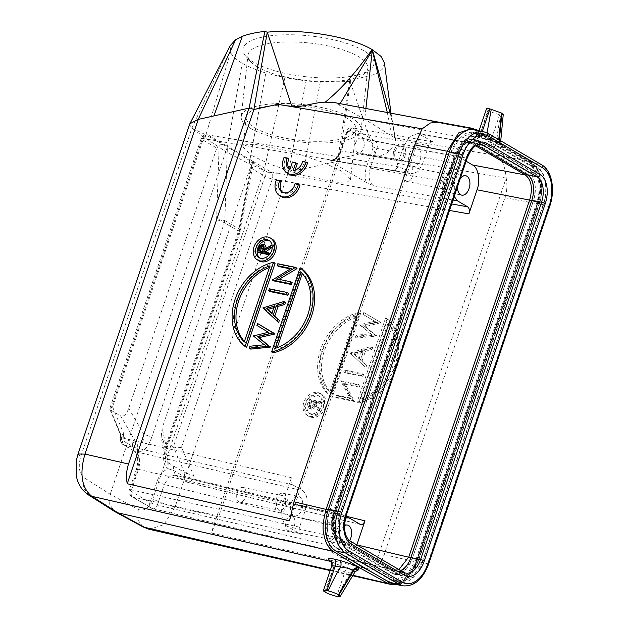 <?xml version="1.0" encoding="UTF-8"?>
<svg xmlns="http://www.w3.org/2000/svg" width="628" height="628" viewBox="0 0 628 628"><rect width="100%" height="100%" fill="white"/><g stroke="black" fill="none" stroke-linecap="round" stroke-linejoin="round"><path stroke-width="0.47" stroke-dasharray="3.14 2.35" d="M297.311 163.602L293.967 162.919L291.368 170.604A9.883 7.717 120.4 0 1 291.109 170.463A9.883 7.717 120.4 0 1 289.901 169.529M307.539 162.785L304.203 162.103A9.883 7.717 120.4 0 1 294.705 171.303L295.129 170.047M288.959 158.963L285.591 158.272A14.154 11.045 -59.6 0 0 288.919 174.184M271.893 238.876A12.741 9.938 -59.6 0 0 269.483 237.957A12.741 9.938 -59.6 0 0 256.114 246.302A12.741 9.938 -59.6 0 0 259.011 260.856M275.119 263.179A48.12 37.547 -59.6 0 0 236.575 300.278A48.12 37.547 -59.6 0 0 246.623 347.37M301.621 268.627L273.125 352.826M250.76 349.105L251.42 347.143L265.785 345.667L254.913 336.836L269.922 333.162L258.461 326.348L259.121 324.401M289.5 520.785L422.165 128.834M278.659 322.494L264.482 308.544L285.465 302.406M270.221 291.604L270.864 289.704L288.535 293.339M279.005 279.35L278.283 279.782L292.153 282.639M273.847 280.904L292.617 269.373L290.364 268.91M278.714 266.515L279.358 264.616L297.02 268.25M281.344 181.406L277.969 180.715A14.154 11.045 -59.6 0 0 281.297 196.627M299.917 185.229L296.589 184.546A9.883 7.717 120.4 0 1 283.495 192.906A9.883 7.717 120.4 0 1 282.757 192.404M428.767 563.685A2.834 0.455 18.7 0 1 427.613 563.677L417.895 561.675L538.832 204.375A33.402 20.198 -78.4 0 0 531.382 162.581L477.924 131.244A33.402 20.198 -78.4 0 0 474.085 129.761M417.895 561.675A33.402 20.198 -78.4 0 1 393.144 583.828M537.309 203.48L416.372 560.78A30.568 18.487 -78.4 0 1 393.717 581.057A30.568 18.487 -78.4 0 1 390.2 579.691L336.741 548.354A30.568 18.487 -78.4 0 1 329.92 510.101L450.857 152.808A30.568 18.487 -78.4 0 1 473.512 132.532A30.568 18.487 -78.4 0 1 477.029 133.89L530.487 165.227A30.568 18.487 -78.4 0 1 537.309 203.48L543.495 204.752L422.55 562.052A30.568 18.487 -78.4 0 1 399.895 582.329A30.568 18.487 -78.4 0 1 396.386 580.963L342.927 549.626A30.568 18.487 -78.4 0 1 336.106 511.373L457.043 154.08A30.568 18.487 -78.4 0 1 479.698 133.803A30.568 18.487 -78.4 0 1 483.215 135.161L536.673 166.499A30.568 18.487 -78.4 0 1 543.495 204.752M539.523 202.428L418.586 559.721A23.212 14.036 -78.4 0 1 401.378 575.115A23.212 14.036 -78.4 0 1 398.709 574.086L345.251 542.749A23.212 14.036 -78.4 0 1 340.078 513.704L461.015 156.403A23.212 14.036 -78.4 0 1 478.214 141.01A23.212 14.036 -78.4 0 1 480.883 142.046L534.342 173.383A23.212 14.036 -78.4 0 1 539.523 202.428L533.337 201.156L412.4 558.449A23.212 14.036 -78.4 0 1 395.2 573.843A23.212 14.036 -78.4 0 1 392.531 572.815L339.073 541.477A23.212 14.036 -78.4 0 1 333.892 512.432L454.829 155.132A23.212 14.036 -78.4 0 1 472.028 139.738A23.212 14.036 -78.4 0 1 474.697 140.774L528.156 172.111A23.212 14.036 -78.4 0 1 533.337 201.156M418.884 559.909L539.829 202.601C543.628 188.667 541.854 178.752 534.522 172.857L481.064 141.52L478.324 140.468L468.355 143.875L460.709 156.223L339.772 513.523C335.972 527.465 337.738 537.38 345.07 543.275L398.537 574.612L401.268 575.656L411.246 572.257L418.884 559.909L412.258 558.543L404.62 570.899L394.643 574.298L391.911 573.254L338.445 541.909C331.113 536.022 329.347 526.099 333.146 512.165L454.083 154.865L461.729 142.509L471.699 139.11L474.438 140.154L527.897 171.491C535.229 177.386 537.003 187.301 533.203 201.243L412.258 558.543M400.578 570.554A20.379 12.325 -78.4 0 1 395.766 571.072A20.379 12.325 -78.4 0 1 393.426 570.169L339.968 538.832A20.379 12.325 -78.4 0 1 335.415 513.327L456.36 156.027A20.379 12.325 -78.4 0 1 471.463 142.517A20.379 12.325 -78.4 0 1 473.802 143.419L476.817 145.186M422.244 561.872L543.189 204.571C548.448 189.68 545.3 171.805 536.493 167.032L483.034 135.695L479.58 134.376L467.004 138.655L457.349 154.252L336.412 511.553C331.152 526.452 334.292 544.327 343.1 549.1L396.566 580.437L400.02 581.756L412.596 577.477L422.244 561.872L415.618 560.514L536.563 203.213C541.838 188.329 538.636 170.392 529.867 165.666L476.409 134.329L472.955 133.01L460.371 137.304L450.723 152.894L329.786 510.195C324.503 525.071 327.706 543.008 336.475 547.734L389.941 579.071L393.387 580.39L405.978 576.104L415.618 560.514M499.354 140.005L500.445 141.449L496.905 140.115C496.104 143.357 496.536 145.712 498.192 147.18C505.32 147.784 506.694 146.928 502.322 144.621L500.893 144L503.499 144.73A1.696 1.319 121.9 0 1 504.292 146.591L476.982 131.558C468.802 125.522 453.911 136.496 449.664 151.701L328.397 509.952C322.651 524.286 326.411 546.187 335.297 550.152L335.109 550.536M472.311 128.324L476.157 129.682L503.468 144.715L501.819 144.322C499.299 142.587 492.839 140.452 482.414 137.932L476.927 136.928C470.976 135.805 469.838 136.543 473.528 139.133C476.252 139.243 478.277 137.768 479.604 134.698L478.151 133.426L481.645 133.379L482.296 131.448M500.893 144L499.025 140.107L500.924 144.016M486.465 108.864A8.494 1.358 -161.3 0 0 487.885 110.23L488.498 110.583A8.494 1.358 -161.3 0 0 499.707 114.634L503.24 114.602M351.97 127.633L375.693 141.355C377.365 142.894 377.781 145.256 376.933 148.436L370.292 168.069C367.961 176.374 369.013 182.277 373.448 185.77L366.265 182.458L331.929 162.33L329.096 159.771L330.909 160.438C333.915 161.098 336.977 157.958 340.109 151.018L346.758 131.385C347.731 128.732 349.482 127.476 352.018 127.633M366.265 182.458C364.687 177.669 364.805 172.425 366.611 166.726L373.252 147.101L372.624 143.553L349.647 130.09L347.229 131.841L340.58 151.474C338.547 157.11 335.627 160.744 331.827 162.369M330.972 160.446L336.71 158.295L341.208 151.018L347.849 131.385L351.931 127.633M363.604 50.64A65.956 20.528 -173.7 0 0 280.771 34.933A65.956 20.528 -173.7 0 0 245.823 56.253A65.956 20.528 -173.7 0 0 253.39 62.109A65.956 20.528 -173.7 0 0 315.232 77.574A65.956 20.528 -173.7 0 0 369.711 69.865A65.956 20.528 -173.7 0 0 363.604 50.64M257.535 66.968A60.296 18.761 6.3 0 1 250.611 61.615A60.296 18.761 6.3 0 1 247.981 55.146A60.296 18.761 6.3 0 1 291.942 41.958A60.296 18.761 6.3 0 1 358.29 56.481A60.296 18.761 6.3 0 1 367.843 68.311A60.296 18.761 6.3 0 1 363.871 74.057A60.296 18.761 6.3 0 1 314.071 81.098A60.296 18.761 6.3 0 1 257.535 66.968M250.784 128.473A60.296 18.761 6.3 0 1 241.223 116.643A60.296 18.761 6.3 0 1 285.183 103.463A60.296 18.761 6.3 0 1 351.531 117.986A60.296 18.761 6.3 0 1 361.092 129.815A60.296 18.761 6.3 0 1 317.132 142.996A60.296 18.761 6.3 0 1 250.784 128.473M255.039 128.026A55.201 17.176 -173.7 0 0 315.782 141.324A55.201 17.176 -173.7 0 0 356.029 129.258A55.201 17.176 -173.7 0 0 347.276 118.433A55.201 17.176 -173.7 0 0 286.533 105.135A55.201 17.176 -173.7 0 0 246.286 117.201A55.201 17.176 -173.7 0 0 255.039 128.026M245.438 497.164A7.505 4.537 101.6 0 0 242.903 487.446A7.505 4.537 101.6 0 0 237.345 492.415A7.505 4.537 101.6 0 0 239.88 502.141A7.505 4.537 101.6 0 0 245.438 497.164M294.32 525.817A7.505 4.537 101.6 0 0 291.784 516.098A7.505 4.537 101.6 0 0 286.219 521.067A7.505 4.537 101.6 0 0 288.762 530.793A7.505 4.537 101.6 0 0 294.32 525.817M363.691 147.808A7.505 4.537 101.6 0 0 361.155 138.089A7.505 4.537 101.6 0 0 355.597 143.066A7.505 4.537 101.6 0 0 358.133 152.785A7.505 4.537 101.6 0 0 363.691 147.808M412.565 176.46A7.505 4.537 101.6 0 0 410.029 166.742A7.505 4.537 101.6 0 0 404.471 171.711A7.505 4.537 101.6 0 0 407.007 181.437A7.505 4.537 101.6 0 0 412.565 176.46M260.377 251.145L260.196 251.687L263.878 252.44L264.71 250.023C265.566 248.131 265.338 246.828 264.019 246.121L263.532 246.097M262.347 251.545L263.878 252.44M258.665 250.792L260.196 251.687M258.658 252.637L260.722 247.024L264.427 244.936L265.204 245.218M258.029 249.096L259.552 249.991M259.183 246.121L260.714 247.024M266.335 248.193L265.832 250.242L272.576 246.427L272.254 247.361M264.302 249.347L265.832 250.242M265.189 252.134L265.008 252.676L270.103 253.728L269.702 254.913L269.2 254.811M263.477 251.781L265.008 252.676M269.31 254.685L269.702 254.913M259.709 257.904A9.907 7.732 -59.6 0 0 260.439 258.414A9.907 7.732 -59.6 0 0 262.316 259.129A9.907 7.732 -59.6 0 0 272.709 252.637A9.907 7.732 -59.6 0 0 270.464 241.317A9.907 7.732 -59.6 0 0 269.663 240.924M244.425 341.475A45.295 35.341 -59.6 0 0 245.776 342.896L271.547 266.743A45.295 35.341 -59.6 0 0 269.475 267.457M244.245 342.001L245.776 342.896M270.024 265.848L271.547 266.743M277.238 347.645L276.689 349.262A45.295 35.341 -59.6 0 0 309.455 315.272A45.295 35.341 -59.6 0 0 302.468 273.101L302.288 273.627M302.468 273.101L300.938 272.207M276.689 349.262L275.166 348.359M272.45 279.609L273.981 280.504M291.094 268.478L292.617 269.373M277.827 263.721L279.358 264.616M276.752 278.887L278.283 279.782M269.334 288.809L270.864 289.704M271.948 313.309L273.329 314.636L275.888 307.068L273.855 307.665M271.798 313.741L273.329 314.636M274.365 306.174L275.888 307.068M262.959 307.649L264.482 308.544M262.865 307.924L264.396 308.819M249.897 346.248L251.42 347.143M264.255 344.772L265.785 345.667M253.382 335.941L254.913 336.836M253.476 335.666L255.007 336.561M268.392 332.267L269.922 333.162M256.93 325.453L258.461 326.348M310.177 407.18L311.708 408.074L310.177 407.18C308.905 406.473 308.686 405.193 309.533 403.349L310.373 400.868L314.055 401.622L313.246 404.047C312.791 406.026 311.771 407.07 310.177 407.18M311.896 401.763L315.578 402.517L314.777 404.95C314.322 406.92 313.301 407.965 311.708 408.074C310.428 407.368 310.216 406.088 311.056 404.244L311.896 401.763L310.373 400.868M315.578 402.517L314.055 401.622M309.643 399.447L307.885 405.123L308.984 408.051L309.785 408.365C312.053 408.412 313.584 407.054 314.361 404.291L317.815 410.202L318.31 408.734L314.856 402.823L315.185 401.857L320.28 402.909L320.68 401.716L309.643 399.447L311.166 400.342L310.271 402.988L308.748 402.093M310.279 402.995L309.4 406.018L307.869 405.123M309.416 406.018L310.562 408.977L311.307 409.26C313.584 409.307 315.107 407.949 315.892 405.186L314.361 404.291M315.892 405.186L319.338 411.097L317.815 410.202M319.338 411.097L319.84 409.629L318.31 408.734M319.84 409.629L316.386 403.718L314.856 402.823M316.386 403.718L316.716 402.752L315.185 401.857M316.716 402.752L321.811 403.804L320.28 402.909M321.811 403.804L322.211 402.611L320.68 401.716M322.211 402.611L311.166 400.342M310.656 413.734A9.907 7.732 120.4 0 1 308.78 413.02A9.907 7.732 120.4 0 1 306.535 401.7A9.907 7.732 120.4 0 1 316.928 395.208A9.907 7.732 120.4 0 1 318.804 395.93A9.907 7.732 120.4 0 1 321.049 407.25A9.907 7.732 120.4 0 1 310.656 413.734M312.187 414.637A9.907 7.732 120.4 0 1 310.311 413.915A9.907 7.732 120.4 0 1 308.058 402.595A9.907 7.732 120.4 0 1 318.459 396.103A9.907 7.732 120.4 0 1 320.327 396.825A9.907 7.732 120.4 0 1 322.58 408.145A9.907 7.732 120.4 0 1 312.187 414.637M319.354 393.458A12.741 9.938 120.4 0 1 321.764 394.384A12.741 9.938 120.4 0 1 324.652 408.938A12.741 9.938 120.4 0 1 311.292 417.282A12.741 9.938 120.4 0 1 308.874 416.356A12.741 9.938 120.4 0 1 305.985 401.802A12.741 9.938 120.4 0 1 319.354 393.458M317.823 392.563A12.741 9.938 120.4 0 1 320.233 393.489A12.741 9.938 120.4 0 1 323.13 408.043A12.741 9.938 120.4 0 1 309.761 416.388A12.741 9.938 120.4 0 1 307.351 415.461A12.741 9.938 120.4 0 1 304.454 400.907A12.741 9.938 120.4 0 1 317.823 392.563M355.558 315.986L329.779 392.139A45.295 35.341 120.4 0 1 322.792 349.977A45.295 35.341 120.4 0 1 355.558 315.986L357.081 316.881L331.309 393.034A45.295 35.341 120.4 0 1 324.315 350.871A45.295 35.341 120.4 0 1 357.081 316.881M329.779 392.139L331.309 393.034M359.122 312.422L330.626 396.613A48.12 37.547 120.4 0 1 320.586 349.521A48.12 37.547 120.4 0 1 359.122 312.422L360.653 313.317L332.157 397.508L330.626 396.613M332.157 397.508A48.12 37.547 120.4 0 1 322.109 350.416A48.12 37.547 120.4 0 1 360.653 313.317M360.7 398.505L386.471 322.345A45.295 35.341 120.4 0 1 393.466 364.515A45.295 35.341 120.4 0 1 360.7 398.505L362.223 399.4L388.002 323.239L386.471 322.345M388.002 323.239A45.295 35.341 120.4 0 1 394.988 365.41A45.295 35.341 120.4 0 1 362.223 399.4M385.623 317.87A48.12 37.547 120.4 0 1 395.671 364.97A48.12 37.547 120.4 0 1 357.128 402.069L385.623 317.87L387.154 318.765A48.12 37.547 120.4 0 1 397.194 365.865A48.12 37.547 120.4 0 1 358.659 402.964L387.154 318.765M357.128 402.069L358.659 402.964M359.287 387.138L359.93 385.239L342.26 381.604L351.295 398.851L337.393 395.985L336.749 397.885L354.42 401.528L345.416 384.281L359.287 387.138L357.764 386.244L358.4 384.344L340.737 380.709L349.772 397.956L335.862 395.091L335.226 396.99L352.889 400.625L343.885 383.386L357.764 386.244M359.93 385.239L358.4 384.344M342.26 381.604L340.737 380.709M342.127 381.997L340.604 381.102M351.295 398.851L349.772 397.956M337.393 395.985L335.862 395.091M336.749 397.885L335.226 396.99M354.42 401.528L352.889 400.625M354.561 401.088L353.038 400.193M345.416 384.281L343.885 383.386M363.549 374.539L345.887 370.905L345.243 372.804L362.913 376.439L363.549 374.539L362.026 373.636L344.356 370.002L343.712 371.909L361.383 375.544L362.026 373.636M345.887 370.905L344.356 370.002M345.243 372.804L343.712 371.909M362.913 376.439L361.383 375.544M361.634 351.17L359.075 358.737L353.588 353.611L361.634 351.17L363.165 352.065L360.605 359.632L359.075 358.737M360.605 359.632L353.588 353.611M355.118 354.506L363.165 352.065M350.094 353.062L364.452 366.469L365.151 364.405L360.55 360.111L363.8 350.51L370.551 348.454L371.25 346.381L350.094 353.062L364.452 366.469M365.983 367.364L366.681 365.3L365.151 364.405M366.681 365.3L360.55 360.111M362.073 361.006L365.323 351.405L363.8 350.51M365.323 351.405L372.074 349.349L370.551 348.454M372.074 349.349L372.781 347.276L371.25 346.381M372.781 347.276L351.711 353.682L350.189 352.787M381.11 322.666L365.347 313.396L364.687 315.358L376.243 322.172L361.194 325.665L371.925 334.638L357.646 336.153L356.987 338.099L376.588 336.027L365.323 326.599L381.11 322.666L363.824 312.501L363.157 314.463L374.712 321.277L359.671 324.77L370.394 333.743L356.115 335.258L355.464 337.205L375.057 335.132L363.793 325.704L379.587 321.772M365.347 313.396L363.824 312.501M364.687 315.358L363.157 314.463M376.243 322.172L374.712 321.277M361.194 325.665L359.671 324.77M361.1 325.94L359.577 325.045M371.925 334.638L370.394 333.743M357.646 336.153L356.115 335.258M356.987 338.099L355.464 337.205M376.588 336.027L375.057 335.132M376.682 335.752L375.151 334.857M365.323 326.599L363.793 325.704M381.015 322.933L379.493 322.038M331.176 561.526L331.953 561.887L333.429 567.626L344.945 571.849L336.663 596.325M473.528 139.133L473.779 139.275C475.938 139.848 477.986 138.38 479.91 134.871L487.885 110.23M499.707 114.634L491.418 139.11L496.905 140.115C497.486 131.911 498.868 123.512 501.042 114.908M338.013 596.6C341.436 588.24 345.541 580.398 350.353 573.081C351.649 570.051 353.274 568.882 355.22 569.565L349.82 568.332C346.224 567.673 335.729 564.172 331.137 561.581L332.039 561.942L333.743 567.798L325.453 592.275M487.061 132.853L487.132 134.384C485.923 137.438 484.353 138.615 482.414 137.932L483.01 138.152M479.054 130.781L478.151 133.434C476.063 136.237 474.815 137.351 474.407 136.786L476.927 136.928C478.858 137.556 480.428 136.378 481.645 133.379L487.132 134.384L497.682 139.024M498.53 139.518L500.744 143.93L501.819 144.322M497.015 139.063L499.323 140.303M189.546 124.603L191.933 128.088L204.956 137.846L226.111 151.89L249.198 163.775L264.043 170.361C266.892 171.868 270.652 172.779 275.307 173.1C279.279 173.548 287.396 172.716 288.37 172.237L175.086 506.914C166.624 504.975 159.214 502.306 152.832 498.907L264.043 170.361L284.869 77.691L265.793 72.989C256.287 70.108 248.453 66.866 242.275 63.271C236.167 59.668 232.25 56.018 230.539 52.328L230.484 45.098M204.956 137.846L205.898 134.894L227.352 146.991L110.222 494.267L109.657 504.363L114.5 511.412M365.904 108.487L364.719 119.257L334.959 102.702C395.161 114.123 425.266 119.634 441.924 123.402L438.132 122.068M394.855 137.807L395.64 139.958L395.24 143.231C392.641 148.553 385.639 156.584 375.929 155.893L506.176 178.085L373.503 570.028C378.456 565.985 381.981 560.851 384.101 554.626L504.904 197.726C507.008 191.493 507.424 184.946 506.176 178.085C505.25 166.389 501.866 158.735 496.026 155.116C483.183 153.585 453.024 148.035 394.855 137.807L364.719 119.257L474.03 139.424C478.654 142.375 488.976 145.657 492.705 146.175L498.192 147.18M492.705 146.175A5.66 3.407 100.4 0 1 491.418 139.11L486.064 137.697L480.216 135.059C478.826 138.089 476.762 139.542 474.03 139.424M500.1 140.821L499.323 140.295A5.66 4.38 -58.3 0 0 501.113 144.157L501.113 144.157A5.66 4.38 -58.3 0 0 502.243 144.605A5.66 4.38 -58.3 0 0 502.322 144.621M149.354 529.326L163.798 524.686L175.086 506.914L218.638 516.852L211.236 532.984L373.503 570.028M339.269 160.438L337.903 158.766L349.741 80.549L350.4 81.538L339.269 160.438L218.638 516.852M384.438 63.02L382.656 68.978L375.921 74.104L349.741 80.549L375.929 155.893L361.712 153.475L337.903 158.766L211.236 532.984M357.74 570.067L354.71 569.361M349.262 568.128L349.82 568.332C347.881 567.696 346.256 568.866 344.945 571.849L350.353 573.081L354.867 572.139M332.016 565.773L331.82 566.338L333.13 567.437L331.686 561.746L331.113 561.44M390.192 113.048L393.293 126.605L395.24 143.231M339.096 160.972L288.37 172.237L306.064 80.926L284.869 77.691M263.823 170.235L249.968 160.713L227.375 146.991L242.275 63.271M249.198 163.775L265.793 72.989M192.144 128.214L205.913 134.894L230.539 52.328M334.269 102.576L334.959 102.702M504.904 197.726L537.537 203.715L540.433 187.018L539.232 175.659C537.246 168.437 534.247 163.68 530.252 161.396L503.499 144.73A1.696 1.327 -61.2 0 0 503.468 144.715A1.696 1.021 100.4 0 1 503.499 144.73A1.696 1.327 -61.2 0 1 503.789 144.825L477.79 130.522M393.277 584.762L404.487 580.351L416.278 561.966L537.537 203.715L416.686 561.707C409.574 579.204 400.468 585.916 389.36 581.842L374.633 573.741M350.4 81.538L320.233 82.064L306.064 80.926M496.026 155.116L530.252 161.396L531.045 163.249C540.284 168.524 543.565 187.654 537.945 203.448L537.537 203.715M277.097 500.595A7.505 4.537 -78.4 0 1 282.655 495.625A7.505 4.537 -78.4 0 1 285.191 505.344A7.505 4.537 -78.4 0 1 279.633 510.321A7.505 4.537 -78.4 0 1 277.097 500.595M120.709 438.36L120.976 434.207L124.156 434.686L120.984 437.912L121.479 439.898L132.594 446.414L132.186 441.798L137.03 444.459L137.069 450.472C139.487 457.145 139.557 463.747 137.257 470.27L130.294 490.845A5.66 4.42 -59.6 0 0 130.302 494.817A5.66 4.42 -59.6 0 0 131.849 496.638A5.66 4.42 -59.6 0 0 132.838 497.031L132.846 497.015M305.93 508.405C308.144 500.139 307.092 494.244 302.774 490.704L292.703 484.8C290.976 483.379 290.552 481.024 291.439 477.712L283.291 501.78C279.711 510.666 282.145 524.294 287.71 526.57L300.836 534.263C299.109 532.842 298.685 530.487 299.572 527.182L305.93 508.405L138.505 469.359C140.735 461.023 139.683 455.119 135.35 451.658L134.408 451.265L132.594 446.414L137.391 450.661L137.351 444.648L120.537 415.854C123.606 417.173 126.33 414.668 128.693 408.333L216.778 148.098L202.114 139.502A5.66 0.911 18.7 0 1 201.172 138.6A5.66 0.911 18.7 0 1 201.243 138.505A5.66 0.911 18.7 0 1 203.401 138.607L112.585 406.913L109.774 408.616L110.567 410.005L120.537 415.854M120.984 437.912A5.66 0.911 18.7 0 1 123.01 438.069A5.66 3.525 103.2 0 0 124.234 445.142A5.66 4.42 120.4 0 1 123.276 444.757A5.66 4.42 120.4 0 1 121.73 442.921A5.66 4.42 120.4 0 1 121.479 439.898L120.984 434.207L120.411 434.631M395.35 151.238A7.505 4.537 -78.4 0 1 400.907 146.269A7.505 4.537 -78.4 0 1 403.443 155.987A7.505 4.537 -78.4 0 1 397.885 160.964A7.505 4.537 -78.4 0 1 395.35 151.238M286.494 506.105A9.907 5.99 101.6 0 0 283.142 493.263A9.907 5.99 101.6 0 0 275.802 499.833A9.907 5.99 101.6 0 0 279.146 512.676A9.907 5.99 101.6 0 0 286.494 506.105M128.693 408.333L143.875 434.325L216.566 219.58A8.494 1.358 18.7 0 1 224.345 222.744L151.662 437.488A8.494 1.358 -161.3 0 0 143.875 434.325C143.561 442.716 141.386 446.155 137.351 444.648L137.03 444.459M151.662 437.488C147.36 448.769 142.603 453.157 137.391 450.661M250.274 167.731L162.189 427.966L161.137 437.339L163.39 440.974L173.359 446.822L264.93 176.327L250.274 167.731L253.437 162.33L252.048 160.744L238.993 228.945A8.494 6.625 120.4 0 1 238.522 231.049L224.345 222.744A8.494 6.625 -59.6 0 0 224.643 221.692A8.494 2.017 -167.4 0 0 219.305 219.682A8.494 1.774 2 0 1 224.816 220.64L227.422 146.308L226.449 145.79C224.337 144.432 221.912 144.228 219.164 145.201L216.778 148.098M224.643 221.692A8.494 6.625 -59.6 0 0 224.816 220.64L238.993 228.945A8.494 3.462 10.8 0 1 240.265 231.033A8.494 3.462 10.8 0 1 240.234 231.285A8.494 3.462 10.8 0 1 238.946 232.698L166.255 447.45A8.494 1.358 -161.3 0 0 167.252 447.16A8.494 1.358 -161.3 0 0 165.831 445.801C162.307 457.694 163.005 465.285 167.935 468.567L167.896 462.553L165.706 459.076L166.255 447.45L162.189 427.966M404.746 156.749A9.907 5.99 101.6 0 0 401.394 143.906A9.907 5.99 101.6 0 0 394.054 150.477A9.907 5.99 101.6 0 0 397.398 163.319A9.907 5.99 101.6 0 0 404.746 156.749M291.259 503.02A9.907 5.99 -78.4 0 1 298.598 496.45A9.907 5.99 -78.4 0 1 301.95 509.284A9.907 5.99 -78.4 0 1 294.611 515.855A9.907 5.99 -78.4 0 1 291.259 503.02M137.257 470.27L136.386 469.383L138.505 469.359L131.542 489.942A5.66 3.556 102.5 0 0 132.838 497.031L152.533 508.578A5.66 3.321 103.2 0 0 153.106 508.813A5.66 3.321 103.2 0 0 157.338 505.061A5.66 0.911 18.7 0 1 153.373 503.899A5.66 0.911 18.7 0 1 149.982 502.392L156.953 481.809C159.08 475.231 162.848 470.874 168.265 468.755L173.673 470.49L184.773 476.997L189.012 477.79L188.973 474.062L184.326 472.366L184.773 476.997A5.66 4.42 120.4 0 0 186.571 481.864A5.66 5.66 0 0 0 188.102 482.485M325.971 529.247A7.505 4.537 -78.4 0 1 331.537 524.27A7.505 4.537 -78.4 0 1 334.072 533.996A7.505 4.537 -78.4 0 1 328.515 538.965A7.505 4.537 -78.4 0 1 325.971 529.247M208.206 135.067L208.206 135.099A5.66 3.478 99.5 0 0 207.468 134.832A5.66 3.478 99.5 0 0 203.401 138.607L395.334 170.761C396.613 167.684 398.231 166.514 400.185 167.252L411.96 173.807L417.965 171.625L422.369 164.403L428.72 145.633C429.992 142.556 431.609 141.386 433.563 142.132L417.981 133.521L409.605 136.621L403.482 146.693L395.334 170.761M444.224 179.891A7.505 4.537 -78.4 0 1 449.781 174.914A7.505 4.537 -78.4 0 1 452.317 184.64A7.505 4.537 -78.4 0 1 446.759 189.609A7.505 4.537 -78.4 0 1 444.224 179.891M409.511 153.664A9.907 5.99 -78.4 0 1 416.851 147.093A9.907 5.99 -78.4 0 1 420.203 159.928A9.907 5.99 -78.4 0 1 412.863 166.499A9.907 5.99 -78.4 0 1 409.511 153.664M527.159 173.626L473.724 142.305C466.259 139.377 460.12 143.812 455.308 155.618L334.386 512.864C330.948 525.503 332.55 534.475 339.191 539.774L392.618 571.095C400.083 574.031 406.222 569.596 411.034 557.79L531.955 200.544C535.401 187.905 533.8 178.933 527.159 173.626L526.664 174.411M403.482 146.693L454.923 155.885L461.211 145.672L469.422 142.721L475.655 145.837M398.906 569.572L393.96 570.075L391.856 569.243L338.421 537.921C332.322 533.015 330.854 524.749 334.002 513.131L454.923 155.885M350.086 518.438L174.961 475.137M174.906 475.129L168.916 477.029L164.308 484.486L337.974 527.19L331.615 545.96C330.344 549.045 328.727 550.207 326.772 549.461L341.993 558.002L350.534 555.16L356.845 544.916M327.321 549.696L152.643 508.617M335.368 534.758A9.907 5.99 101.6 0 0 332.016 521.915A9.907 5.99 101.6 0 0 324.676 528.486A9.907 5.99 101.6 0 0 328.028 541.328A9.907 5.99 101.6 0 0 335.368 534.758M163.39 440.974L168.218 462.742L167.935 468.567M168.218 462.742L173.257 465.874L173.666 470.49L175.471 475.341L187.529 482.249A5.66 3.368 103.7 0 0 188.094 482.477A5.66 3.368 103.7 0 0 192.411 478.756L193.557 475.365L188.973 474.069M252.048 160.744L227.422 146.308M399.502 167.001L208.206 135.099A5.66 4.42 120.4 0 0 202.114 139.502L110.567 410.005L121.118 435.306L132.186 441.798M453.62 185.401A9.907 5.99 101.6 0 0 450.268 172.559A9.907 5.99 101.6 0 0 442.928 179.129A9.907 5.99 101.6 0 0 446.28 191.972A9.907 5.99 101.6 0 0 453.62 185.401M466.149 161.231L459.5 157.33C461.227 158.751 461.651 161.113 460.764 164.418L454.413 183.188L454.201 196.517M432.904 141.873L352.716 127.892L349.647 130.09M345.502 518.021L337.974 527.19M349.608 540.63A9.907 5.99 -78.4 0 1 343.485 544.507A9.907 5.99 -78.4 0 1 340.133 531.665A9.907 5.99 -78.4 0 1 344.45 525.691M346.012 516.208L192.411 478.756A5.66 0.911 -161.3 0 1 189.012 477.79L193.557 475.365L181.508 447.317C178.219 447.952 175.502 447.788 173.359 446.822L184.334 472.366L173.257 465.874M252.778 161.223L271.021 171.915A5.66 4.42 120.4 0 0 264.93 176.327A5.66 0.911 -161.3 0 0 268.337 177.842A5.66 0.911 -161.3 0 0 272.324 179.004A5.66 3.321 100.1 0 0 271.021 171.915L271.17 171.978M252.009 155.642L269.962 164.23L303.112 175.455L337.809 182.285L347.386 181.971L350.487 179.671L341.491 171.083L323.538 162.495L290.379 151.269L255.69 144.448L246.105 144.754L243.012 147.062L252.009 155.642M457.561 186.61A9.907 5.99 -78.4 0 1 458.385 182.308A9.907 5.99 -78.4 0 1 460.261 178.627M289.838 169.709L291.368 170.604M292.444 162.024L293.967 162.919M284.06 157.377L285.591 158.272M302.68 161.208L304.203 162.103M293.174 170.408L294.705 171.303M276.438 179.82L277.969 180.715M295.058 183.651L296.589 184.546M292.703 484.8L124.234 445.119L135.35 451.658L302.774 490.704M187.678 482.304L187.529 482.249A5.66 4.42 120.4 0 1 186.571 481.864L174.961 475.145M402.862 585.822A33.402 20.198 -78.4 0 0 427.613 563.677L548.55 206.376L538.832 204.375M549.704 206.392A2.834 0.455 18.7 0 1 548.55 206.376A33.402 20.198 -78.4 0 0 541.101 164.583L531.382 162.581M416.372 560.78L422.55 562.052M418.586 559.721L412.4 558.449M395.766 571.072L405.484 573.074A20.379 12.325 -78.4 0 1 403.145 572.163A2.834 2.206 120.4 0 1 403.678 572.367M393.426 570.169L403.145 572.163L349.686 540.826A2.834 2.206 120.4 0 1 350.22 541.03M390.2 579.691L396.386 580.963M398.709 574.086L392.531 572.815M339.968 538.832L349.686 540.826A20.379 12.325 -78.4 0 1 345.133 515.329A2.834 0.455 -161.3 0 0 346.287 515.337M336.741 548.354L342.927 549.626M345.251 542.749L339.073 541.477M335.415 513.327L345.133 515.329L466.07 158.028A2.834 0.455 -161.3 0 0 467.224 158.044M329.92 510.101L336.106 511.373M340.078 513.704L333.892 512.432M456.36 156.027L466.07 158.028A20.379 12.325 -78.4 0 1 481.181 144.511L471.463 142.517M450.857 152.808L457.043 154.08M461.015 156.403L454.829 155.132M473.802 143.419L478.968 144.487M488.176 133.45A2.834 2.206 -59.6 0 0 487.642 133.246L477.924 131.244M483.803 131.762A33.402 20.198 -78.4 0 1 487.642 133.246L541.101 164.583A2.834 2.206 -59.6 0 1 541.634 164.787M477.029 133.89L483.215 135.161M480.883 142.046L474.697 140.774M530.487 165.227L536.673 166.499M534.342 173.383L528.156 172.111M476.982 131.558L476.935 130.349M454.413 183.188L370.292 168.069L366.611 166.726M460.764 164.418L376.933 148.436L373.252 147.101M459.5 157.33L375.693 141.355L372.624 143.553M347.849 131.385L347.229 131.841L347.849 131.385L428.72 145.633M341.208 151.018L340.58 151.474L341.208 151.018L422.369 164.403M263.179 249.128L264.71 250.023M262.897 244.041L264.427 244.936M311.056 404.244L309.533 403.349M314.777 404.95L313.246 404.047M311.307 409.26L309.785 408.365M324.841 591.914L333.429 567.626M488.498 110.583L479.91 134.871M230.233 45.663L191.933 128.088L80.729 456.642C78.013 466.463 79.152 473.496 84.128 477.743L110.222 494.267L138.231 509.457C144.212 511.632 149.079 508.115 152.832 498.907M387.295 112.498L391.919 135.648M138.231 509.457L137.791 519.827L143.066 526.923M84.128 477.743L83.469 487.658L88.297 494.793M339.489 104.915L340.109 103.651M78.053 454.013L80.729 456.642M384.101 554.626L416.278 561.966M330.344 570.122L352.936 575.279M476.157 129.682L441.924 123.402M320.233 82.064L304.054 168.751M530.252 161.396L530.613 161.545C540.7 167.378 544.052 187.246 538.227 203.723L416.968 561.974L408.388 577.195L396.535 584.527M389.172 582.258L389.36 581.842M335.297 550.152L349.725 559.14M530.621 161.537L503.868 144.872A1.696 1.696 0 0 0 503.789 144.825A1.696 1.327 -61.2 0 1 504.292 146.591L531.045 163.249M536.563 203.213L543.189 204.571M536.493 167.032L529.867 165.666M483.034 135.695L476.409 134.329M457.349 154.252L450.723 152.894M336.412 511.553L329.786 510.195M343.1 549.1L336.475 547.734M396.566 580.437L389.941 579.071M299.572 527.182L131.542 489.942A5.66 0.911 -161.3 0 0 129.344 489.942A5.66 0.911 -161.3 0 0 130.294 490.845L149.982 502.392A5.66 4.42 -59.6 0 0 151.536 508.185A5.66 4.42 -59.6 0 0 152.533 508.578M240.265 231.033A8.494 7.732 -179.3 0 1 239.927 232.219A8.494 1.358 -161.3 0 0 238.522 231.049L165.831 445.801M219.164 145.201L216.566 219.58A8.494 1.774 2 0 1 219.305 219.682M112.585 406.913L124.156 434.686L123.01 438.069L291.439 477.712M252.009 164.45L238.946 232.698A8.494 1.358 -161.3 0 0 239.935 232.407A8.494 1.358 -161.3 0 0 239.927 232.219M334.002 513.131L283.291 501.78M398.537 574.612L391.911 573.254M345.07 543.275L338.445 541.909M339.772 513.523L333.146 512.165M460.709 156.223L454.083 154.865M481.064 141.52L474.438 140.154M534.522 172.857L527.897 171.491M539.829 202.601L533.203 201.243M473.724 142.305L471.887 143.624L420.446 134.439M339.191 539.774L338.72 538.047C332.95 533.659 331.6 525.361 334.677 513.131L455.598 155.885C459.539 146.418 464.155 142.022 469.43 142.713M156.953 481.809L164.308 484.486L157.338 505.061L331.615 545.96M392.618 571.095L392.147 569.361L338.72 538.039M338.421 537.921L287.71 526.57M300.836 534.263L132.838 497.031M226.449 145.79L208.206 135.099M410.257 173.163L329.096 159.771M391.856 569.243L339.897 557.154M360.158 524.341L187.529 482.249M373.448 185.77L453 200.073M271.021 171.915L451.681 203.967M181.508 447.317L272.324 179.004L449.491 210.435M399.895 582.329L393.717 581.057M401.378 575.115L395.2 573.843M479.698 133.803L473.512 132.532M478.214 141.01L472.028 139.738M500.916 144.032L501.819 144.652L500.689 141.386M250.611 61.615L245.823 56.253M241.223 116.643L247.981 55.146M258.917 257.511L260.439 258.414M310.554 408.985L309.023 408.09M310.311 413.915L308.78 413.02M321.764 394.384L320.233 393.489M331.796 561.785L332.055 561.927C336.828 564.36 342.558 566.425 349.262 568.12L354.734 569.368M500.979 144.071L495.398 141.622L477.57 137.155M395.64 139.958L393.293 126.589M330.179 570.593L352.661 575.727M390.985 113.197L393.293 126.605M242.903 487.446L282.655 495.625M361.155 138.089L400.907 146.269M120.654 438.477L120.466 434.827M120.702 438.313A5.66 5.66 0 0 0 123.276 444.757L134.392 451.273L136.394 453.856C138.168 457.977 138.136 463.142 136.315 469.359L129.344 489.942A5.66 5.66 0 0 0 131.849 496.638L151.536 508.185A5.66 5.66 0 0 0 153.114 508.813L327.353 549.704M472.955 132.995L479.58 134.361M393.387 580.405L400.012 581.771M399.439 166.985L207.468 134.832A5.66 5.66 0 0 0 201.172 138.6L109.774 408.616M109.798 409.236L120.395 434.662M283.142 493.263L298.598 496.45M291.784 516.098L331.537 524.27M165.682 459.107C165.407 458.762 164.936 454.256 167.252 447.16L239.935 232.407A8.494 8.494 0 0 0 240.234 231.3L253.437 162.33M410.029 166.742L449.781 174.914M401.394 143.906L416.851 147.093M394.643 574.306L401.268 575.672M471.699 139.094L478.324 140.46M165.674 459.076L161.137 437.339M330.98 160.446L412.141 173.838M432.841 141.865L351.986 127.625M469.367 142.697L417.981 133.521M392.155 569.361L393.96 570.083M175.031 475.16L345.738 517.134M332.016 521.915L347.48 525.094M450.268 172.559L465.733 175.738M393.905 570.075L341.993 558.002M360.715 524.568L188.094 482.477M243.012 147.062L246.286 117.201M500.744 140.813L500.689 141.402M350.487 179.671L356.029 129.258M239.88 502.141L279.633 510.321M358.133 152.785L397.885 160.964M279.146 512.676L294.611 515.855M288.762 530.793L328.515 538.965M407.007 181.437L446.759 189.609M397.398 163.319L412.863 166.499M328.028 541.328L343.485 544.507M446.28 191.972L461.737 195.151M308.874 416.356L307.351 415.461M320.327 396.825L318.804 395.93M268.933 240.422L270.464 241.317M361.092 129.815L367.843 68.311M363.871 74.057L369.711 69.865M289.579 169.568L291.109 170.463M281.964 192.011L283.495 192.906"/><path stroke-width="0.94" d="M295.129 170.047L297.311 163.602L292.444 162.024L289.838 169.709A9.883 7.717 120.4 0 1 289.579 169.568A9.883 7.717 120.4 0 1 287.436 158.068L288.959 158.963A9.883 7.717 120.4 0 0 289.901 169.529M287.436 158.068L284.06 157.377A14.154 11.045 -59.6 0 0 287.389 173.289L288.919 174.184A14.154 11.045 -59.6 0 0 307.539 162.785L302.68 161.208A9.883 7.717 120.4 0 1 293.174 170.408L295.78 162.707M257.48 259.961L259.011 260.856A12.741 9.938 -59.6 0 0 261.421 261.774A12.741 9.938 -59.6 0 0 274.789 253.429A12.741 9.938 -59.6 0 0 271.893 238.876L270.362 237.981A12.741 9.938 -59.6 0 0 267.952 237.054A12.741 9.938 -59.6 0 0 254.591 245.399A12.741 9.938 -59.6 0 0 257.48 259.961A12.741 9.938 -59.6 0 0 259.89 260.879A12.741 9.938 -59.6 0 0 273.259 252.535A12.741 9.938 -59.6 0 0 270.362 237.981M245.093 346.475L246.623 347.37L275.119 263.179L273.588 262.284A48.12 37.547 -59.6 0 0 235.053 299.383A48.12 37.547 -59.6 0 0 245.093 346.475L273.588 262.284M273.125 352.826A48.12 37.547 -59.6 0 0 311.661 315.727A48.12 37.547 -59.6 0 0 301.621 268.627L300.09 267.732L271.594 351.931L273.125 352.826M257.59 323.506L274.766 334.018L259.089 337.613L270.33 347.111L250.76 349.105L249.23 348.21L249.897 346.248L264.255 344.772L253.382 335.941L268.392 332.267L256.93 325.453L257.59 323.506L273.329 332.856L257.566 336.718L268.808 346.216L249.23 348.21M438.077 122.06L430.259 123.025L422.165 128.834L291.926 106.65L267.261 32.201L253.9 109.523L277.717 104.319L291.926 106.65C301.432 107.608 314.212 102.34 325.218 102.183L334.959 102.702M340.109 103.651L372.302 50.24L372.106 49.588C350.801 36.66 300.686 28.339 267.261 32.201L264.875 31.4L249.183 107.623L253.9 109.523L127.233 483.741C125.977 476.99 126.409 470.419 128.52 464.029L248.986 108.142L198.252 119.406L189.852 123.771L189.546 124.603M422.165 128.834L414.786 144.903L293.983 501.796L289.5 520.785L127.233 483.741M285.465 302.406L284.759 304.478L278.039 306.44L274.789 316.041L279.366 320.421L278.659 322.494L262.865 307.924L283.935 301.511L285.465 302.406M287.004 292.444L288.535 293.339L287.891 295.239L270.221 291.604L268.698 290.709L269.334 288.809L287.004 292.444L286.36 294.344L268.698 290.709M290.631 281.744L292.153 282.639L291.51 284.539L273.847 280.904L272.317 280.01L291.094 268.478L277.184 265.62L277.827 263.721L295.498 267.355L276.752 278.887L290.631 281.744L289.987 283.644L272.317 280.01M290.364 268.91L278.714 266.515L277.184 265.62M295.498 267.355L297.02 268.25L296.879 268.682L279.005 279.35M282.757 192.404A9.883 7.717 120.4 0 1 281.344 181.406L276.438 179.82A14.154 11.045 -59.6 0 0 279.774 195.732A14.154 11.045 -59.6 0 0 298.394 184.334L299.917 185.229A14.154 11.045 -59.6 0 1 281.297 196.627L279.774 195.732M400.578 570.554A20.379 12.325 -78.4 0 0 410.869 557.554L531.806 200.261L541.524 202.255A2.834 0.455 18.7 0 1 545.261 203.605L424.324 560.906A23.212 14.036 -78.4 0 1 404.456 575.264L350.997 543.927A23.212 14.036 -78.4 0 1 345.816 514.881L466.753 157.589A23.212 14.036 -78.4 0 1 486.622 143.231L540.08 174.568A23.212 14.036 -78.4 0 1 545.261 203.605M428.296 563.23L549.233 205.937A30.568 18.487 -78.4 0 0 542.411 167.684L488.953 136.347A30.568 18.487 -78.4 0 0 462.781 155.257L341.844 512.558A30.568 18.487 -78.4 0 0 348.666 550.811L402.124 582.148A30.568 18.487 -78.4 0 0 428.296 563.23A2.834 0.455 18.7 0 1 428.767 563.685C422.887 579.361 414.252 586.74 402.862 585.822L393.144 583.828A33.402 20.198 -78.4 0 1 389.305 582.337L335.847 550.999A33.402 20.198 -78.4 0 1 328.389 509.206L449.334 151.913A33.402 20.198 -78.4 0 1 474.085 129.761L483.803 131.762A33.402 20.198 -78.4 0 0 459.044 153.907L449.334 151.913M476.817 145.186L527.261 174.757A20.379 12.325 -78.4 0 1 531.806 200.261M326.89 590.595L328.224 590.87C332.542 592.078 335.949 593.374 338.453 594.755L340.172 596.38L336.663 596.325A8.494 1.358 18.7 0 1 325.453 592.275L324.841 591.914A8.494 1.358 18.7 0 1 323.428 590.555A8.494 1.358 18.7 0 1 326.89 590.595L335.171 566.118L332.659 565.71L331.82 566.338M349.725 559.14L362.05 566.817A1.696 1.327 118.8 0 1 360.205 568.144L358.714 567.798C357.151 567.312 355.37 568.191 353.368 570.42C355.354 568.175 357.12 567.296 358.682 567.783L360.15 568.12L333.397 551.455C328.703 548.589 325.524 542.93 323.86 534.483C322.337 528.964 323.106 520.518 326.16 509.143L447.419 150.893L458.683 132.916L472.303 128.324L477.79 130.522M500.689 141.402L503.24 114.602L501.489 113.064L489.926 108.903A8.494 1.358 -161.3 0 0 486.465 108.864L479.054 130.781M264.019 246.121C262.465 246.247 261.468 247.275 261.036 249.206L260.377 251.145M262.928 245.391L262.496 245.226C260.934 245.352 259.937 246.372 259.505 248.311L258.665 250.792L262.347 251.545L263.179 249.128C264.035 247.236 263.807 245.933 262.496 245.226L263.289 245.689M259.199 246.129L262.897 244.041L263.674 244.323L264.302 249.347L271.045 245.532L270.55 247L263.807 250.815L263.477 251.781L268.58 252.825L268.172 254.018L257.135 251.742L258.658 252.637L269.2 254.811M257.135 251.742L259.183 246.121M263.674 244.323L265.204 245.218L266.335 248.193M271.045 245.532L272.238 246.231M272.254 247.361L265.189 252.134M270.55 247L272.073 247.895M263.807 250.815L265.33 251.71M268.58 252.825L270.064 253.704M268.172 254.018L269.31 254.685M269.663 240.924A9.907 7.732 -59.6 0 0 268.588 240.603A9.907 7.732 -59.6 0 0 258.438 246.576A9.907 7.732 -59.6 0 0 259.709 257.904M267.057 239.708A9.907 7.732 -59.6 0 0 256.664 246.192A9.907 7.732 -59.6 0 0 258.917 257.511A9.907 7.732 -59.6 0 0 260.785 258.234A9.907 7.732 -59.6 0 0 271.186 251.742A9.907 7.732 -59.6 0 0 268.933 240.422A9.907 7.732 -59.6 0 0 267.057 239.708M269.475 267.457A45.295 35.341 -59.6 0 0 238.781 300.734A45.295 35.341 -59.6 0 0 244.425 341.475M244.245 342.001L270.024 265.848A45.295 35.341 -59.6 0 0 237.258 299.831A45.295 35.341 -59.6 0 0 244.245 342.001M302.288 273.627L277.238 347.645M300.938 272.207L275.166 348.359A45.295 35.341 -59.6 0 0 307.932 314.377A45.295 35.341 -59.6 0 0 300.938 272.207M271.594 351.931A48.12 37.547 -59.6 0 0 310.138 314.824A48.12 37.547 -59.6 0 0 300.09 267.732M289.987 283.644L291.51 284.539M295.348 267.787L296.879 268.682M286.36 294.344L287.891 295.239M273.855 307.665L267.873 309.416L271.948 313.309M266.351 308.513L271.798 313.741L274.365 306.174L266.351 308.513L267.873 309.416M283.935 301.511L283.236 303.583L284.759 304.478M283.236 303.583L276.516 305.546L278.039 306.44M276.516 305.546L273.266 315.146L274.789 316.041M273.266 315.146L279.366 320.421M277.835 319.526L277.136 321.599M273.329 332.856L274.852 333.751M273.235 333.123L274.766 334.018M257.566 336.718L259.089 337.613M268.894 345.942L270.425 346.837M268.808 346.216L270.33 347.111M114.5 511.412L117.868 512.817L331.176 561.526M328.224 590.87C331.772 582.548 335.886 574.714 340.58 567.351C341.467 564.125 341.09 561.785 339.442 560.317C349.67 563.285 356.029 565.734 358.525 567.657L359.035 567.947L357.74 570.067M491.284 109.186L487.061 132.853M354.671 569.353L358.36 569.965C358.666 569.306 357.505 570.028 354.867 572.139L353.682 570.593C355.181 568.568 356.94 567.681 358.957 567.932L359.035 567.947M354.726 571.339L353.069 570.232A5.66 4.42 122.1 0 1 358.455 567.641A5.66 4.42 122.1 0 1 358.525 567.657M497.015 139.063L498.718 139.942L501.489 113.064M387.295 112.498L372.302 50.24L365.904 108.487M230.233 45.663L235.681 39.666L198.252 119.406L84.968 454.083C79.356 473.763 81.624 487.83 91.774 496.301L117.868 512.817L145.877 528.015L149.236 529.302L143.215 527.018L330.344 570.122M331.262 561.652L330.634 561.291C327.07 558.457 328.209 557.727 334.041 559.085L339.442 560.317M338.453 594.755L353.069 570.232L347.245 568.112L335.171 566.118A5.66 3.438 102.9 0 0 334.041 559.085M372.357 49.73L390.192 113.048M372.106 49.588C354.019 74.983 340.431 89.639 325.218 102.183M352.936 575.279L393.277 584.762M249.183 107.623L248.986 108.142M372.608 49.879L381.07 56.449L384.438 63.02L390.985 113.197M235.681 39.666L242.275 36.361C248.241 34.069 255.777 32.413 264.875 31.4M526.664 174.411L525.314 174.945C531.437 179.851 532.913 188.11 529.734 199.735L408.812 556.981L398.906 569.572M411.034 557.79L356.853 544.9L365.001 520.84C363.73 523.917 362.113 525.079 360.158 524.341L350.086 518.438L348.752 517.872L345.502 518.021M344.45 525.691A9.907 5.99 -78.4 0 1 347.48 525.094A9.907 5.99 -78.4 0 1 350.824 537.937A9.907 5.99 -78.4 0 1 349.608 540.63M454.201 196.517L457.569 200.897L467.64 206.8C469.367 208.213 469.783 210.576 468.896 213.881L477.045 189.813C480.624 180.927 478.191 167.299 472.625 165.023L466.149 161.231M460.261 178.627A9.907 5.99 -78.4 0 1 465.733 175.738A9.907 5.99 -78.4 0 1 469.077 188.581A9.907 5.99 -78.4 0 1 461.737 195.151A9.907 5.99 -78.4 0 1 457.561 186.61M360.692 524.561L360.158 524.341M501.905 113.307L499.323 140.295M501.709 113.189L499.017 140.107M353.069 570.232L352.025 569.659M338.665 594.873L353.368 570.42M338.861 594.999L353.682 570.593M287.389 173.289A14.154 11.045 -59.6 0 0 306.009 161.891M298.394 184.334L295.058 183.651A9.883 7.717 120.4 0 1 281.964 192.011A9.883 7.717 120.4 0 1 279.813 180.511M410.869 557.554L420.587 559.556L541.524 202.255A20.379 12.325 -78.4 0 0 536.979 176.758A2.834 2.206 -59.6 0 0 540.08 174.568M404.456 575.264A2.834 2.206 120.4 0 0 403.678 572.367L405.484 573.074A20.379 12.325 -78.4 0 0 420.587 559.556A2.834 0.455 18.7 0 1 424.324 560.906M549.233 205.937A2.834 0.455 18.7 0 1 549.704 206.392L428.767 563.685M402.124 582.148A2.834 2.206 120.4 0 1 399.023 584.338L389.305 582.337M402.862 585.822A33.402 20.198 -78.4 0 1 399.023 584.338L345.565 553.001L335.847 550.999M403.678 572.367L350.22 541.03A2.834 2.206 120.4 0 1 350.997 543.927M348.666 550.811A2.834 2.206 120.4 0 1 345.565 553.001A33.402 20.198 -78.4 0 1 338.107 511.208L328.389 509.206M350.22 541.03C344.474 536.752 343.163 528.187 346.287 515.337A2.834 0.455 -161.3 0 0 345.816 514.881M341.844 512.558A2.834 0.455 -161.3 0 0 338.107 511.208L459.044 153.907A2.834 0.455 -161.3 0 1 462.781 155.257M346.287 515.337L467.224 158.044A2.834 0.455 -161.3 0 0 466.753 157.589M467.224 158.044C471.518 148.098 476.165 143.592 481.181 144.511A20.379 12.325 -78.4 0 1 483.521 145.421A2.834 2.206 -59.6 0 0 486.622 143.231M478.968 144.487L483.521 145.421L536.979 176.758L527.261 174.757M488.953 136.347A2.834 2.206 -59.6 0 0 488.176 133.45L483.803 131.762M542.411 167.684A2.834 2.206 -59.6 0 0 541.634 164.787C552.098 170.573 555.411 190.143 549.704 206.392M389.36 581.842L387.492 583.169L360.182 568.136A1.696 1.327 118.8 0 1 360.182 568.136A1.696 1.028 -77.1 0 1 360.15 568.12A1.696 1.319 121.9 0 1 360.15 568.12A1.696 1.319 121.9 0 0 362.05 566.817L374.633 573.741M335.297 550.152L333.397 551.455L91.774 496.301L88.462 494.903C81.671 490.209 77.597 483.654 76.231 475.239L76.53 459.696L78.053 454.013L84.968 454.083L128.52 464.029M328.397 509.952L293.983 501.796M449.664 151.701L414.786 144.903M476.935 130.349L476.471 129.8M259.505 248.311L261.036 249.206M331.113 561.44L330.634 561.291M482.296 131.448L489.926 108.903M213.936 115.929L242.275 36.361M475.655 145.837L525.314 174.945L472.625 165.023M453 200.073L457.569 200.897M451.681 203.967L467.64 206.8M531.955 200.544L477.045 189.813M365.001 520.84L346.012 516.208M449.491 210.435L468.896 213.881M488.176 133.45L541.634 164.787M143.215 527.018L115.214 511.828M323.428 590.555L331.741 565.993C331.804 562.578 331.506 560.961 330.846 561.134L331.702 561.722M114.547 511.435L88.454 494.919M78.045 454.013L189.687 124.187M149.205 529.286L330.179 570.593M352.661 575.727L390.812 584.44L396.535 584.527M334.269 102.56L438.132 122.036M189.86 123.779L230.484 45.098M438.085 122.02L472.311 128.308M345.738 517.134L348.697 517.865M340.141 596.435L354.891 572.108"/></g></svg>
